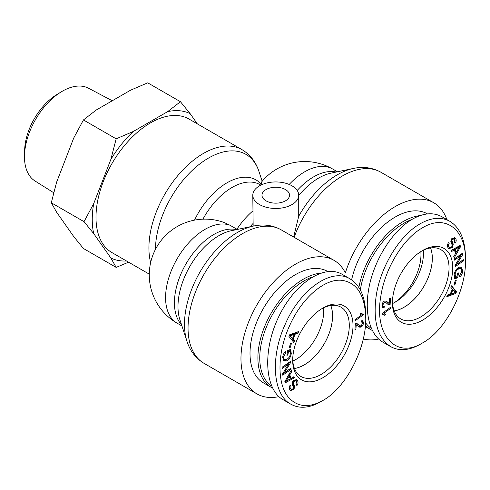 <?xml version="1.0" encoding="UTF-8"?>
<svg xmlns="http://www.w3.org/2000/svg" width="490" height="490" viewBox="0 0 490 490"><rect width="100%" height="100%" fill="white"/><g stroke="black" fill="none" stroke-linecap="round" stroke-linejoin="round"><path stroke-width="0.73" d="M266.015 200.827A13.775 7.956 180 0 1 261.979 195.204A13.775 7.956 180 0 1 275.76 187.247A13.775 7.956 180 0 1 289.535 195.204A13.775 7.956 180 0 1 281.033 202.554A13.775 7.956 180 0 1 266.015 200.827M298.722 195.204A22.963 13.261 0 0 0 283.471 182.715A22.963 13.261 0 0 0 252.797 195.204A22.963 13.261 0 0 0 259.522 204.575A22.963 13.261 0 0 0 284.549 207.448A22.963 13.261 0 0 0 298.722 195.204L298.722 216.243L293.614 237.025M289.192 184.448A55.768 32.199 -60 0 1 332.637 169.001A55.768 55.768 0 0 0 261.55 182.041L261.054 185.018M181.937 325.96L177.129 323.18A55.768 55.768 0 0 1 223.954 222.436L229.945 225.216L237.295 229.455M149.248 274.124L111.953 252.589A77.089 44.51 -60 0 1 95.991 217.303A77.089 44.51 -60 0 1 129.636 139.717A77.089 44.51 -60 0 1 189.042 119.064L241.962 149.621A77.089 44.51 120 0 0 182.562 170.275A77.089 44.51 120 0 0 148.911 247.854A77.089 44.51 120 0 0 150.626 262.542M252.797 195.204L253.152 226.117M278.902 396.649A77.089 44.51 -60 0 1 256.932 393.88A77.089 44.51 -60 0 1 256.932 304.86A77.089 44.51 -60 0 1 334.021 260.355A77.089 44.51 -60 0 1 345.346 272.912A77.089 44.51 120 0 1 433.766 202.768A77.089 44.51 120 0 1 446.874 219.606M296.236 359.286A40.021 23.104 -60 0 1 292.787 360.781M420.837 251.584A40.021 23.104 -60 0 1 420.965 254.665A40.021 23.104 -60 0 1 394.456 302.581M363.255 338.97A77.089 44.51 120 0 0 378.648 339.062M394.18 310.881A39.953 23.067 120 0 0 424.009 286.154A39.953 23.067 120 0 0 430.514 247.952M392.557 303.543A39.953 23.067 120 0 0 423.348 250.219M420.2 215.569A64.294 37.124 120 0 0 358.876 287.471M365.448 325.238A64.294 37.124 120 0 0 370.961 329.764A64.294 37.124 120 0 0 372.284 330.468M371.31 328.398A62.983 36.364 -60 0 1 365.62 322.818M360.328 289.951A62.983 36.364 -60 0 1 411.894 219.459M427.482 213.916L427.366 213.848A64.294 37.124 120 0 0 351.606 279.882M430.551 247.946A39.996 23.091 -60 0 1 404.036 307.279A39.996 23.091 -60 0 1 394.193 310.917M384.295 313.349L385.489 314.525L384.503 315.235L383.639 314.476L382.12 314.157L382.041 313.447L390.352 307.42L390.481 308.516L384.007 313.214L383.088 312.687M383.639 314.476L382.065 313.667M385.489 314.525L384.564 313.986L383.774 314.555M383.67 313.018L384.564 313.986M390.481 308.516L389.568 307.99M452.944 289.774L451.161 293.767L455.406 292.457L452.301 289.4M451.161 293.767L450.518 293.394M450.898 287.422L451.633 285.78L456.49 291.807L455.737 293.492L446.739 296.744L447.529 294.974L450.212 294.074L452.405 289.161L450.898 287.422M455.737 293.492L454.806 292.959L447.205 295.703M456.49 291.807L455.559 291.274L455.124 292.248M454.99 292.555L454.806 292.959M451.455 286.172L455.559 291.274M459.73 268.097L460.992 268.771L459.075 268.783C456.839 269.763 455.535 271.546 455.149 274.137L455.492 277.168L457.011 276.63L457.525 273.273L458.493 272.93L457.758 277.763L454.72 278.841L454.157 274.578C454.873 270.811 456.564 268.367 459.24 267.252L461.69 267.295L462.658 271.442C462.248 274.039 461.194 275.882 459.51 276.979L459.449 275.711L461.721 271.779C461.929 269.782 461.574 268.728 460.655 268.636L459.73 268.097L458.144 268.25L456.551 269.145M455.492 277.168L454.567 276.63L454.144 274.663M461.176 267.093L461.801 270.327M457.758 277.763L456.827 277.23L454.395 278.093M456.913 276.66L456.827 277.23M449.201 243.316C448.295 244.81 448.319 246.078 449.281 247.113L449.685 247.425L451.78 246.795L452.08 244.816L450.788 241.76L451.462 238.912L454.738 237.742L455.241 238.122C456.484 239.463 456.509 241.086 455.314 243.003L454.549 242.428L454.493 239.279L454.04 238.924L452.221 239.5L451.841 240.566L453.256 244.106L452.558 247.364L449.018 248.657L448.528 248.283C447.082 246.764 447.058 244.92 448.448 242.758L449.201 243.316L448.387 242.844M451.155 247.413L448.571 248.326M450.916 239.978L452.325 243.573L452.203 245.753M454.04 238.924L453.109 238.391L451.854 238.422M454.255 237.534L455.118 240.878M447.627 244.461L448.356 246.58L449.685 247.425M456.38 252.111L459.54 246.831L458.616 246.292L454.291 248.896L455.449 251.578L456.38 252.111L455.222 249.428L454.291 248.896M459.54 246.831L455.222 249.428M451.541 251.566L451.063 250.464L460.128 245.441L460.612 246.574L454.236 257.838L453.728 256.65L455.682 253.293L454.261 249.992L451.541 251.566M454.261 249.992L453.33 249.459L451.174 250.709M460.612 246.574L459.687 246.041L459.314 246.697M456.276 252.056L455.633 253.195M454.512 260.135L454.389 258.867L462.695 253.067L462.823 254.42L456.809 264.22L463.326 259.663L463.448 260.931L455.149 266.732L455.014 265.378L461.029 255.578L454.512 260.135M461.029 255.578L460.104 255.045L454.402 259.026M463.448 260.931L462.523 260.392L455.038 265.623M456.809 264.22L456.006 263.761M462.823 254.42L461.899 253.887L460.9 255.504M453.893 285.094L455.271 280.623L456.221 280.55L454.843 285.021L453.893 285.094M454.843 285.021L454.059 284.574M390.107 304.7L388.325 304.639L385.783 302.465L384.356 302.385L382.8 304.976L383.229 306.207L384.35 306.097L384.166 307.408L382.629 307.469L381.955 305.362C382.194 303.31 383.027 301.895 384.46 301.111L386.328 301.142L389.225 303.488L389.526 298.6L390.505 298.116L390.107 304.7L389.176 304.168L387.847 304.296M385.875 300.946L388.301 302.949M387.896 302.783L389.225 303.488L389.176 304.168M384.166 307.408L383.241 306.875L382.243 307.077M383.327 306.256L383.241 306.875M381.967 305.264L383.229 306.207M385.783 302.465L383.486 301.828M389.403 304.909L388.478 304.37M422.588 227.746C445.251 213.811 466.088 229.167 465.5 260.57C466.082 291.311 445.19 330.805 422.509 342.957C396.288 359.397 373.895 335.27 380.767 296.591C384.852 268.447 403.325 238.385 422.588 227.746M422.588 250.513A42.648 24.623 120 0 0 422.564 250.531A42.648 24.623 120 0 0 392.435 302.71A42.648 24.623 120 0 0 422.57 320.16A42.648 24.623 120 0 0 452.748 267.932A42.648 24.623 120 0 0 422.588 250.513M421.621 251.088A40.021 23.104 -60 0 1 440.731 249.594A40.021 23.104 -60 0 1 440.743 295.813A40.021 23.104 -60 0 1 400.71 318.91A40.021 23.104 -60 0 1 392.453 301.613M390.646 346.638L382.757 342.087C368.792 334.039 363.537 309.619 370.005 282.84C376.449 256.062 393.917 229.822 412.384 219.171C423.58 212.899 433.454 212.103 442.011 216.794L449.894 221.345C441.349 216.635 431.47 217.425 420.273 223.722C399.736 235.108 380.393 266.823 376.167 296.046C372.847 321.171 377.68 338.026 390.659 346.614C399.16 351.361 408.997 350.589 420.169 344.311L422.509 342.957M465.5 260.57L465.5 257.887C465.249 239.837 460.049 227.654 449.894 221.351M294.435 368.468A39.953 23.067 120 0 0 304.29 364.829A39.953 23.067 120 0 0 330.768 305.54M292.812 361.13A39.953 23.067 120 0 0 295.476 359.74A39.953 23.067 120 0 0 323.602 307.806M320.46 273.157A64.294 37.124 120 0 0 303.365 279.171A64.294 37.124 120 0 0 261.36 335.828A64.294 37.124 120 0 0 271.215 387.351A64.294 37.124 120 0 0 272.538 388.055M271.564 385.985A62.983 36.364 -60 0 1 263.491 335.135A62.983 36.364 -60 0 1 304.29 280.776A62.983 36.364 -60 0 1 312.148 277.046M327.737 271.503L327.626 271.436A64.294 37.124 120 0 0 295.476 274.621A64.294 37.124 120 0 0 253.471 331.277A64.294 37.124 120 0 0 263.326 382.8L271.215 387.351M330.805 305.533A39.996 23.091 -60 0 1 304.29 364.86A39.996 23.091 -60 0 1 294.447 368.505M361.142 314.899L359.948 313.729L360.934 313.012L361.798 313.778L363.317 314.096L363.396 314.807L355.085 320.834L354.956 319.731L361.43 315.039L360.836 314.696M363.396 314.807L362.471 314.268L361.418 315.033M360.738 313.159L361.798 313.778M290.031 335.797L292.493 338.474L294.276 334.48L290.031 335.797L289.4 335.436M294.276 334.48L293.345 333.947L289.1 335.264L292.493 338.474M294.539 340.832L293.804 342.473L288.953 336.44L289.7 334.756L298.698 331.51L297.908 333.274L295.225 334.174L293.032 339.086L294.539 340.832L293.608 340.293L293.057 341.542M293.032 339.086L292.101 338.553L293.608 340.293M295.225 334.174L294.294 333.641L293.994 334.321M297.908 333.274L296.983 332.741L294.294 333.641M297.308 332.012L296.983 332.741M287.912 354.974L286.944 355.324L287.679 350.485L290.717 349.407L291.281 353.676C290.564 357.443 288.873 359.88 286.197 361.001L283.747 360.952L282.779 356.806C283.189 354.215 284.243 352.371 285.927 351.275L285.989 352.537L283.716 356.469C283.508 358.472 283.863 359.519 284.782 359.617L286.362 359.464C288.598 358.49 289.902 356.708 290.288 354.111L289.945 351.085L288.426 351.624L287.912 354.974L287.073 354.49M288.426 351.624L287.581 351.134M289.945 351.085L289.014 350.546L287.593 351.054M282.706 357.388L283.52 358.943L284.782 359.617M285.989 352.537L284.862 352.157M287.955 358.576L285.266 360.462L283.336 360.622M290.117 349.621L290.368 353.057M295.936 379.389L296.879 383.254M293.357 383.437L294.649 386.494L293.976 389.342L290.699 390.512L290.196 390.126C288.953 388.791 288.929 387.161 290.123 385.244L290.889 385.826L290.944 388.974L291.397 389.323L293.216 388.754L293.596 387.688L292.181 384.142L292.879 380.889L296.419 379.591L296.909 379.964C298.355 381.483 298.379 383.327 296.989 385.495L296.236 384.932C297.142 383.437 297.118 382.169 296.156 381.14L295.752 380.828L293.657 381.453L293.357 383.437L292.426 382.898L293.718 385.955L293.596 387.737M289.388 386.837L290.019 388.435L291.397 389.323M290.889 385.826L290.062 385.348M292.659 389.299L290.252 390.181M294.649 386.494L293.718 385.955M292.31 381.961L292.426 382.898M295.752 380.828L294.821 380.289L293.351 380.307M285.897 381.422L290.215 378.825L289.057 376.136L285.897 381.422L285.198 381.018M289.057 376.136L288.23 375.659M294.374 377.79L285.309 382.806L284.825 381.673L291.201 370.416L291.709 371.604L289.755 374.954L291.176 378.262L293.896 376.681L294.374 377.79L293.443 377.251L284.947 381.961M291.176 378.262L290.252 377.723L288.873 374.519M289.755 374.954L288.904 374.464M291.709 371.604L290.821 371.089M291.048 369.38L282.742 375.187L282.614 373.827L288.628 364.033L282.111 368.59L281.989 367.322L290.294 361.516L290.423 362.876L284.408 372.67L290.925 368.119L291.048 369.38L290.123 368.848L282.638 374.078M284.408 372.67L283.606 372.21M290.423 362.876L289.492 362.337L288.5 363.96M288.628 364.033L287.704 363.494L282.001 367.476M290.166 347.624L289.216 347.698L290.595 343.227L291.544 343.153L290.166 347.624L289.382 347.171M355.912 329.654L354.932 330.138L355.33 323.547L357.112 323.614L359.654 325.789L361.081 325.862L362.637 323.277L362.214 322.04L361.087 322.157L361.271 320.84L362.808 320.785L363.482 322.892C363.243 324.937 362.41 326.352 360.977 327.136L359.109 327.106L356.212 324.766L355.912 329.654L354.993 329.121M356.212 324.766L355.287 324.233L356.212 324.766M361.026 325.887L360.052 326.603L358.637 326.769M362.269 320.638L362.545 322.451M362.214 322.04L361.185 321.458M356.665 323.418L359.654 325.789M322.849 400.508C309.337 407.956 298.183 407.215 289.388 398.29C276.862 385.385 276.862 353.547 289.388 326.187C301.411 298.539 324.013 278.724 341.352 280.268C356.867 282.271 365.001 294.907 365.754 318.169C366.33 348.862 345.511 388.27 322.855 400.502L320.54 401.843M322.849 377.741A42.648 24.623 120 0 0 353.002 325.495A42.648 24.623 120 0 0 322.818 308.112A42.648 24.623 120 0 0 292.689 360.297A42.648 24.623 120 0 0 322.849 377.741M321.875 308.675A40.021 23.104 -60 0 1 340.985 307.181A40.021 23.104 -60 0 1 347.141 339.245A40.021 23.104 -60 0 1 320.993 374.525A40.021 23.104 -60 0 1 300.97 376.498A40.021 23.104 -60 0 1 292.708 359.201M283.018 399.668C264.606 389.36 262.475 350.73 278.461 317.287C294.178 283.686 324.098 263.571 342.271 274.382L350.154 278.933M365.754 318.169L365.754 315.493C365.509 297.418 360.309 285.241 350.136 278.957C331.828 267.117 300.119 289.351 285.162 324.423C270.076 357.13 272.771 394.769 290.907 404.219C299.451 408.936 309.325 408.146 320.527 401.849M61.152 91.918L56.669 94.674A46.795 27.017 120 0 0 24.641 150.148L24.5 155.41A53.557 30.919 -60 0 1 61.152 91.918A53.557 30.919 -60 0 1 88.543 88.231L112.265 100.762M180.449 101.718L190.138 113.656A82.381 47.561 120 0 0 167.647 111.647L180.449 101.718L147.723 82.828L130.536 90.215L96.236 110.017L83.441 119.94L73.745 137.996L56.601 182.194L51.297 202.78L56.601 212.182L73.745 236.578L83.441 248.51L116.161 267.399L110.863 258.003A82.381 47.561 120 0 0 126.475 260.974M110.863 159.422L116.161 138.835L133.353 131.442A82.381 47.561 120 0 0 110.863 159.422L93.713 203.62A82.381 47.561 120 0 0 93.713 233.608L84.023 221.676L93.713 203.62M128.57 262.187L116.161 267.399M190.138 113.656L197.286 123.823M133.353 131.442L167.647 111.647M110.863 258.003L93.713 233.608M53.722 192.742L34.998 180.975A53.557 30.919 -60 0 1 24.5 155.41M84.023 221.676L51.297 202.78M116.161 138.835L83.441 119.94M336.195 172.045A55.768 32.199 120 0 0 297.203 190.463M298.722 195.559A57.887 33.424 -60 0 1 331.062 173.123L353.302 168.45A74.97 43.285 120 0 0 298.722 216.243M186.978 341.359L179.904 319.756A57.887 33.424 -60 0 1 189.973 266.205A57.887 33.424 -60 0 1 231.317 230.71L253.563 226.037A74.97 43.285 120 0 0 200.012 271.999A74.97 43.285 120 0 0 186.978 341.359C190.096 351.018 195.773 358.337 204.012 363.323A77.089 44.51 -60 0 1 204.012 274.308A77.089 44.51 -60 0 1 281.101 229.798C272.661 225.161 263.479 223.906 253.563 226.037M202.946 219.159A55.768 32.199 -60 0 1 260 184.657L260.827 185.128M260.962 183.977A57.887 33.424 120 0 0 194.536 220.114M252.797 211.012A55.768 32.199 120 0 0 236.903 229.234M177.129 323.18A55.768 32.199 -60 0 1 175.757 261.243A55.768 32.199 -60 0 1 229.945 225.216M155.465 249.281A74.97 43.285 -60 0 1 200.612 163.305A74.97 43.285 -60 0 1 258.996 171.586C255.884 161.927 250.206 154.607 241.962 149.621M236.45 229.632A55.768 32.199 120 0 0 185.973 263.896A55.768 32.199 120 0 0 181.539 324.741M250.139 226.754A49.208 28.408 -60 0 1 253.152 223.367M294.129 237.325A77.089 44.51 -60 0 1 380.846 172.217C372.406 167.574 363.225 166.318 353.302 168.45M455.149 274.137L454.328 273.665M459.075 268.783L458.144 268.25M462.658 271.442L461.807 270.952M452.558 247.364L451.719 246.88M453.256 244.106L452.325 243.573M451.841 240.566L450.91 240.033M452.221 239.5L451.388 239.016M455.241 238.122L454.316 237.589M449.281 247.113L448.356 246.58M457.88 247.934L456.956 247.401M387.743 302.342L386.818 301.809M382.8 304.976L382.059 304.547M384.356 302.385L383.45 301.865M291.826 335.283L290.895 334.75M291.054 336.722L290.129 336.189M283.716 356.469L282.932 356.016M286.197 361.001L285.266 360.462M291.281 353.676L290.368 353.149M296.909 379.964L295.985 379.432M290.944 388.974L290.019 388.435M293.976 389.342L293.136 388.858M293.657 381.453L292.818 380.975M287.263 379.193L286.485 378.746M360.977 327.136L360.052 326.603M363.482 322.892L362.551 322.353M358.251 324.582L357.326 324.049M262.175 181.288L258.996 171.586M334.021 260.355L281.101 229.798M256.932 393.88L204.012 363.323M332.637 169.001L337.445 171.782M380.846 172.217L433.766 202.768M365.332 326.518L370.961 329.764M283.018 399.675L290.901 404.226"/></g></svg>
